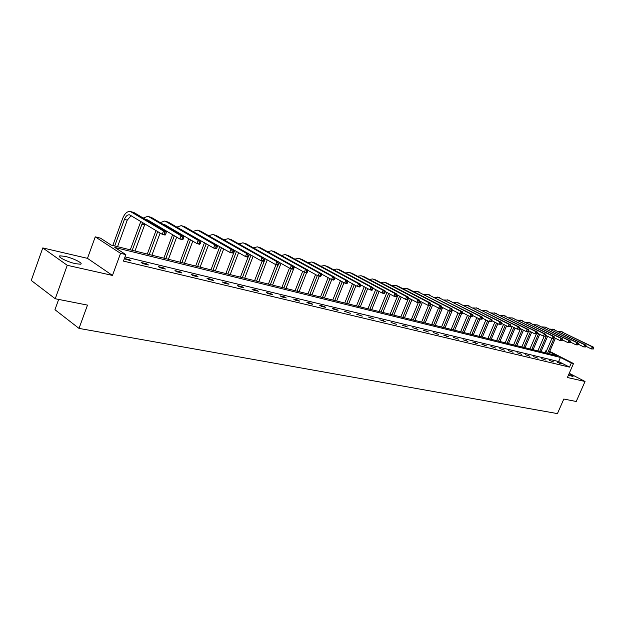 <?xml version="1.0" encoding="UTF-8"?>
<svg xmlns="http://www.w3.org/2000/svg" width="625" height="625" viewBox="0 0 625 625"><rect width="100%" height="100%" fill="white"/><g stroke="black" fill="none" stroke-linecap="round" stroke-linejoin="round"><path stroke-width="0.94" d="M569.008 373.82C572.016 375.289 573.336 376.172 572.977 376.477L568.398 375.227M75.508 263.68C67.195 261.898 56.164 256.258 60.117 255.836L65.117 256.398C73.383 258.203 84.234 263.734 80.391 264.211L75.508 263.68M549.711 351.383L573.508 363.531L567.398 377.516L585.039 381.477L576.234 401.492L563.812 399.039L557.438 413.602L79.016 328.398L87.492 305.109L55.242 298.75L31.25 280.445L42.781 247.93L67.25 265.297L112.461 275.438L120.555 253.328L95.25 236.844L100.5 238.164L111.172 245.094L556.828 355.602L549.508 351.859M55.242 298.75L67.25 265.297M585.039 381.477L569.25 373.273M112.461 275.438L87.477 258.352L42.781 247.93M87.477 258.352L95.25 236.844M545.094 352.688L546.188 350.164L546.758 350.305M58.656 299.422L54.961 309.711L79.016 328.398M549.672 360.523L553.891 362.016L549.672 360.523M533.688 356.688L538.023 358.219L533.688 356.688M517.086 352.703L521.531 354.266L517.086 352.703M499.82 348.562L504.383 350.164L499.82 348.562M481.859 344.258L486.547 345.891L481.859 344.258M463.148 339.766L467.969 341.445L463.148 339.766M443.656 335.086L448.609 336.812L443.656 335.086M423.312 330.203L428.414 331.977L423.312 330.203M402.078 325.109L407.336 326.93L402.078 325.109M379.875 319.781L385.297 321.656L379.875 319.781M356.656 314.211L362.25 316.141L356.656 314.211M332.336 308.375L334.141 309.414L338.109 310.359L336.312 309.328L332.336 308.375M306.836 302.258L308.641 303.305L312.812 304.305L311.008 303.258L306.836 302.258M280.078 295.836L281.875 296.898L286.258 297.953L284.453 296.891L280.078 295.836M251.953 289.086L253.75 290.164L258.352 291.273L256.555 290.195L251.953 289.086M222.359 281.984L224.148 283.078L228.992 284.242L227.203 283.148L222.359 281.984M191.18 274.508L192.953 275.617L198.062 276.836L196.289 275.734L191.18 274.508M158.281 266.617L160.039 267.734L165.438 269.031L163.68 267.906L158.281 266.617M124.32 258.797L130.969 260.781L129.227 259.641L124.43 258.492M573.508 363.531L571.305 362.992L560.43 357.438L114.805 247.453L125.852 254.617L123.469 261.109L569.5 367.125L558.641 361.539L125.016 256.891M141.148 262.5L142.898 263.633L148.445 264.961L146.688 263.828L141.148 262.5M174.953 270.617L176.719 271.727L181.969 272.984L180.203 271.875L174.953 270.617M206.977 278.297L208.758 279.398L213.734 280.586L211.953 279.492L206.977 278.297M237.344 285.586L239.141 286.672L243.859 287.805L242.07 286.719L237.344 285.586M266.188 292.508L267.984 293.578L272.477 294.648L270.68 293.586L266.188 292.508M293.617 299.086L295.422 300.141L299.695 301.164L297.891 300.109L293.617 299.086M319.742 305.352L321.539 306.398L325.609 307.367L323.812 306.328L319.742 305.352M344.641 311.328L350.32 313.289L344.641 311.328M368.398 317.031L373.906 318.93L368.398 317.031M391.102 322.477L396.438 324.328L391.102 322.477M412.812 327.688L417.992 329.484L412.812 327.688M433.594 332.672L438.625 334.422L433.594 332.672M453.5 337.453L458.391 339.156L453.5 337.453M472.602 342.031L477.352 343.695L472.602 342.031M490.93 346.43L495.555 348.047L490.93 346.43M508.539 350.656L513.039 352.234L508.539 350.656M525.469 354.719L529.852 356.258L525.469 354.719M541.75 358.625L546.031 360.133L541.75 358.625M557.438 362.391L561.609 363.859L557.438 362.391M125.852 254.617L120.555 253.328M569.5 367.125L571.305 362.992M546.703 350.43L546.188 350.164M558.641 361.539L560.43 357.438M128.984 260.305L129.227 259.641M146.445 264.484L146.688 263.828M163.438 268.547L163.68 267.906M179.961 272.508L180.203 271.875M196.055 276.359L196.289 275.734M211.719 280.109L211.953 279.492M226.969 283.758L227.203 283.148M241.836 287.32L242.07 286.719M256.328 290.781L256.555 290.195M270.453 294.164L270.68 293.586M284.227 297.461L284.453 296.891M297.672 300.68L297.891 300.109M310.781 303.82L311.008 303.258M323.586 306.883L323.812 306.328M336.094 309.875L336.312 309.328M348.305 312.805L348.523 312.258M360.234 315.656L360.445 315.125M371.891 318.445L372.109 317.922M383.289 321.18L383.5 320.656M394.43 323.844L394.641 323.328M405.328 326.453L405.539 325.945M415.992 329.008L416.203 328.5M426.422 331.5L426.633 331M436.633 333.945L436.836 333.453M446.633 336.336L446.836 335.852M456.414 338.68L456.617 338.195M466 340.977L466.203 340.5M475.391 343.227L475.586 342.75M484.586 345.422L484.789 344.953M493.602 347.586L493.797 347.117M502.438 349.695L502.633 349.242M511.102 351.773L511.297 351.32M519.594 353.805L519.789 353.359M527.93 355.797L528.117 355.352M536.102 357.758L536.289 357.312M544.117 359.672L544.305 359.242M551.984 361.555L552.172 361.125M559.711 363.406L559.898 362.977M165.609 234.445L166.102 233.125L164.961 232.812L164.469 234.141L165.609 234.445L165.125 235.086L162.266 234.32L163.492 231.008L130.352 211.477C127.258 211.188 124.703 213.477 122.703 218.336L112.805 245.5M114.719 245.969L124.422 219.375C125.758 216.148 127.453 214.625 129.508 214.805L162.266 234.32L164.469 234.141M117.555 246.672L127.25 220.141L131.125 215.633M164.961 232.812L163.492 231.008L166.352 231.781L134.203 212.672L130.703 211.57M166.352 231.781L166.102 233.125M140.812 221.445L130.289 249.836M132.211 250.312L142.586 222.508M134.977 250.992L144.969 223.945M145.883 219.617L147.641 219.891L179.867 239.023L181.086 235.766L148.797 216.734L147.766 216.32L143.227 218.039M147.727 220.711L148.5 220.398M183.156 239.148L182.648 239.766L179.867 239.023L183.156 239.148L183.648 237.844L182.539 237.547L182.047 238.852M182.539 237.547L181.086 235.766L183.859 236.508L151.547 217.5L148.125 216.422M183.859 236.508L183.648 237.844M155.992 230.555L147.297 254.055M149.234 254.531L157.719 231.594M151.922 255.195L160.125 233.039M159.281 227.578L159.609 226.992M163.023 224.25L164.594 224.562L196.977 243.594L198.188 240.383L165.742 221.453L164.711 221.039L160.258 222.625M161.641 228.984L161.922 228.367M164.758 225.273L165.406 225.039M200.211 243.711L199.672 244.313L196.977 243.594L200.211 243.711L200.695 242.43L199.617 242.133L199.133 243.422M199.617 242.133L198.188 240.383L200.875 241.109L168.414 222.195L165.062 221.141M157.82 225.93L157.523 226.531M200.875 241.109L200.695 242.43M172.594 234.703L163.859 258.156M165.797 258.641L174.328 235.734M168.406 259.289L176.68 237.125M175.898 231.828L176.172 231.367M179.711 228.773L213.602 248.031L214.797 244.867L182.227 226.039L181.188 225.633L176.82 227.094M178.18 233.172L178.422 232.687M181.328 229.719L181.852 229.555M216.781 248.148L216.219 248.734L213.602 248.031L216.781 248.148L217.266 246.883L216.211 246.602L215.734 247.867M216.211 246.602L214.797 244.867L217.422 245.578L184.828 226.766L181.547 225.734M174.367 230.305L174.125 230.781M217.422 245.578L217.266 246.883M188.75 238.758L179.977 262.156M181.922 262.633L190.492 239.781M184.469 263.266L192.781 241.125M195.977 233.195L229.766 252.352L230.961 249.234L198.273 230.508L197.234 230.102L192.945 231.453M197.469 234.063L197.867 233.953M232.898 252.461L232.32 253.031L229.766 252.352L232.898 252.461L233.375 251.219L232.359 250.945L231.883 252.188M232.359 250.945L230.961 249.234L233.508 249.922L200.805 231.211L197.586 230.203M233.508 249.922L233.375 251.219M204.477 242.719L195.672 266.047M197.625 266.531L206.234 243.742M200.102 267.148L208.461 245.039M211.836 237.523L245.492 256.555L246.672 253.477L213.898 234.859L212.852 234.453L208.648 235.703M248.578 256.664L247.977 257.219L245.492 256.555L248.578 256.664L249.047 255.43L248.055 255.164L247.586 256.398M248.055 255.164L246.672 253.477L249.156 254.148L216.367 235.547L213.211 234.555M249.156 254.148L249.047 255.43M219.797 246.602L210.969 269.836M212.93 270.32L221.555 247.617M215.344 270.922L223.727 248.867M227.352 241.773L260.797 260.641L261.969 257.609L229.117 239.094L228.07 238.688L223.945 239.844M263.836 260.75L263.211 261.289L260.797 260.641L263.836 260.75L264.305 259.531L263.336 259.273L262.867 260.492M263.336 259.273L261.969 257.609L264.383 258.258L231.516 239.766L228.43 238.789M264.383 258.258L264.305 259.531M234.719 250.391L225.875 273.539M227.836 274.023L236.484 251.398M230.195 274.602L238.609 252.617M242.688 246.055L275.695 264.625L276.859 261.633L243.945 243.227L242.891 242.82L238.844 243.891M278.688 264.727L278.047 265.25L275.695 264.625L278.688 264.727L279.156 263.531L278.211 263.273L277.75 264.477M278.211 263.273L276.859 261.633L279.211 262.266L246.281 243.875L243.25 242.922M279.211 262.266L279.156 263.531M248.117 257.086L240.414 277.141M242.375 277.625L251.031 255.102M244.672 278.195L253.102 256.281M293.156 268.602L293.617 267.422L292.703 267.172L292.242 268.352L293.156 268.602L292.5 269.109L290.211 268.5L291.359 265.547L258.398 247.25L257.344 246.844L253.367 247.836M279.203 262.352L290.211 268.5L292.242 268.352M292.703 267.172L291.359 265.547L293.648 266.164L260.68 247.883L257.703 246.945M293.648 266.164L293.617 267.422M262.18 261.008L254.586 280.656M256.547 281.141L265.219 258.727M258.789 281.695L267.242 259.859M307.25 272.367L307.703 271.211L306.812 270.969L306.352 272.133L307.25 272.367L306.578 272.867L304.344 272.273L305.484 269.359L272.484 251.172L271.43 250.766L267.531 251.688M293.648 266.344L304.344 272.273L306.352 272.133M306.812 270.969L305.484 269.359L307.719 269.969L274.711 251.789L271.789 250.867M307.719 269.969L307.703 271.211M275.953 264.688L268.414 284.086M270.375 284.57L277.906 265.211M272.562 285.109L281.023 263.367M320.977 276.047L321.438 274.898L320.562 274.664L320.109 275.812L320.977 276.047L320.297 276.531L318.117 275.953L319.258 273.078L286.227 255L285.172 254.594L281.344 255.445M307.719 270.227L318.117 275.953L320.109 275.812M320.562 274.664L319.258 273.078L321.43 273.672L288.398 255.602L285.531 254.695M321.43 273.672L321.438 274.898M289.469 268.086L281.906 287.43M283.875 287.914L291.344 268.805M286 288.445L294.477 266.797M334.367 279.633L334.82 278.5L333.969 278.273L333.516 279.406L334.367 279.633L333.664 280.109L331.547 279.539L332.672 276.703L299.633 258.734L298.586 258.328L294.82 259.117M321.43 274L331.547 279.539L333.516 279.406M333.969 278.273L332.672 276.703L334.789 277.281L301.758 259.32L298.945 258.43M334.789 277.281L334.82 278.5M302.68 271.352L295.078 290.695M297.039 291.18L304.461 272.305M299.125 291.695L306.539 272.859M347.422 283.125L347.867 282.008L347.039 281.789L346.594 282.906L347.422 283.125L346.711 283.594L344.641 283.039L345.758 280.242L312.719 262.375L311.664 261.977L307.969 262.703M334.805 277.688L344.641 283.039L346.594 282.906M347.039 281.789L345.758 280.242L347.828 280.797L314.789 262.953L312.023 262.078M347.828 280.797L347.867 282.008M315.57 274.547L307.938 293.883M309.906 294.367L317.344 275.531M311.938 294.875L319.297 276.266M360.156 286.539L360.602 285.438L359.797 285.219L359.352 286.32L360.156 286.539L359.43 286.992L357.414 286.453L358.523 283.688L325.492 265.93L324.438 265.531L320.812 266.203M347.844 281.273L357.414 286.453L359.352 286.32M359.797 285.219L358.523 283.688L360.539 284.234L327.516 266.492L324.797 265.633M360.539 284.234L360.602 285.438M328.164 277.688L320.5 297M322.461 297.484L329.938 278.656M324.445 297.977L331.75 279.594M372.586 289.867L373.023 288.773L372.234 288.562L371.797 289.656L372.586 289.867L371.852 290.305L369.883 289.781L370.977 287.055L337.969 269.406L336.914 269.008L333.344 269.625M360.57 284.773L369.883 289.781L371.797 289.656M372.234 288.562L370.977 287.055L372.945 287.586L339.938 269.953L337.273 269.109M372.945 287.586L373.023 288.773M340.453 280.766L332.773 300.039M334.734 300.531L342.234 281.727M336.672 301.008L343.992 282.688M384.711 293.109L385.148 292.039L384.383 291.828L383.945 292.906L384.711 293.109L383.969 293.547L382.047 293.031L383.133 290.336L350.148 272.797L349.094 272.398L345.594 272.977M372.984 288.188L382.047 293.031L383.945 292.906M384.383 291.828L383.133 290.336L385.055 290.852L352.07 273.336L349.453 272.5M385.055 290.852L385.148 292.039M352.469 283.773L344.766 303.016M346.719 303.5L354.242 284.734M348.617 303.969L355.961 285.664M396.555 296.281L396.984 295.219L396.234 295.016L395.805 296.086L396.555 296.281L395.797 296.703L393.922 296.203L395.008 293.539L362.047 276.109L361 275.719L357.555 276.242M385.109 291.516L393.922 296.203L395.805 296.086M396.234 295.016L395.008 293.539L396.883 294.047L363.93 276.633L361.359 275.82M396.883 294.047L396.984 295.219M364.203 286.734L356.484 305.922M358.438 306.406L365.984 287.688M360.297 306.867L367.664 288.586M408.117 299.383L408.547 298.328L407.812 298.133L407.383 299.18L408.117 299.383L407.352 299.789L405.523 299.305L406.594 296.672L373.68 279.352L372.633 278.953L369.25 279.445M396.945 294.766L405.523 299.305L407.383 299.18M407.812 298.133L406.594 296.672L408.43 297.164L375.523 279.859L372.992 279.055M408.43 297.164L408.547 298.328M375.68 289.625L367.945 308.766M369.898 309.25L377.453 290.578M371.711 309.695L379.094 291.453M419.414 302.406L419.844 301.367L419.125 301.172L418.695 302.211L419.414 302.406L418.641 302.805L416.852 302.328L417.922 299.734L385.055 282.516L384 282.125L380.68 282.57M408.508 297.938L416.852 302.328L418.695 302.211M419.125 301.172L417.922 299.734L419.711 300.211L386.852 283.016L384.359 282.227M419.711 300.211L419.844 301.367M386.898 292.469L379.156 311.539M381.102 312.023L388.664 293.406M382.875 312.469L390.273 294.266M430.453 305.359L430.875 304.336L430.18 304.148L429.758 305.172L430.453 305.359L429.672 305.75L427.922 305.289L428.984 302.719L396.172 285.609L395.125 285.219L391.852 285.633M419.805 301.031L427.922 305.289L429.758 305.172M430.18 304.148L428.984 302.719L430.734 303.195L397.93 286.102L395.477 285.32M430.734 303.195L430.875 304.336M397.867 295.25L390.117 314.258M392.062 314.742L399.633 296.188M393.797 315.172L401.211 297.023M441.242 308.25L441.664 307.234L440.977 307.055L440.562 308.062L441.242 308.25L440.461 308.633L438.742 308.18L439.797 305.641L407.039 288.641L402.781 288.633M430.844 304.055L438.742 308.18L440.562 308.062M440.977 307.055L439.797 305.641L441.508 306.102L408.766 289.117L406.352 288.352M441.508 306.102L441.664 307.234M408 299.445L400.844 316.922M402.789 317.406L410.367 298.914M404.484 317.82L411.906 299.727M451.789 311.07L452.211 310.07L451.539 309.891L451.125 310.898L451.789 311.07L451 311.453L449.328 311L450.367 308.492L417.68 291.602L413.477 291.562M441.633 307.008L449.328 311L451.125 310.898M451.539 309.891L450.367 308.492L452.039 308.945L416.992 291.312M452.039 308.945L452.211 310.07M418.258 302.703L411.344 319.523M413.281 320.008L420.859 301.586M414.945 320.414L422.367 302.375M462.109 313.836L462.523 312.844L461.867 312.672L461.453 313.664L462.109 313.836L459.672 313.766L460.703 311.289L428.086 294.5L423.938 294.43M452.18 309.891L459.672 313.766L461.453 313.664M461.867 312.672L460.703 311.289L462.344 311.727L427.398 294.211M462.344 311.727L462.523 312.844M428.484 305.438L421.617 322.07M423.555 322.555L431.133 304.203M425.18 322.953L432.609 304.977M472.195 316.539L472.609 315.555L471.969 315.383L471.555 316.367L472.195 316.539L469.789 316.469L470.82 314.016L438.273 297.336L434.18 297.242M462.5 312.711L469.789 316.469L471.555 316.367M471.969 315.383L470.82 314.016L472.422 314.453L437.586 297.047M472.422 314.453L472.609 315.555M438.523 308.062L431.68 324.57M433.617 325.047L440.422 308.625M435.203 325.438L442.633 307.531M482.07 319.18L482.477 318.211L481.852 318.047L481.445 319.016L482.07 319.18L479.695 319.117L480.711 316.695L448.242 300.109L444.203 299.992M472.594 315.469L479.695 319.117L481.445 319.016M481.852 318.047L480.711 316.695L482.281 317.117L447.562 299.828M482.281 317.117L482.477 318.211M448.398 310.516L441.539 327.008M443.461 327.492L450.227 311.242M445.023 327.875L452.453 310.031M491.734 321.766L492.133 320.812L491.523 320.648L491.117 321.602L491.734 321.766L489.383 321.703L490.391 319.305L458.008 302.828L454.016 302.688M482.469 318.172L489.383 321.703L491.117 321.602M491.523 320.648L490.391 319.305L491.922 319.719L457.328 302.547M491.922 319.719L492.133 320.812L498.867 324.234L499.867 321.867L467.57 305.492L463.633 305.336M458.063 312.938L451.188 329.406M453.109 329.883L459.828 313.805M454.641 330.258L461.359 314.18M501.188 324.297L498.867 324.234L501.188 324.297L501.586 323.352L500.992 323.188L500.586 324.141M500.992 323.188L499.867 321.867L501.367 322.273L466.891 305.211M501.367 322.273L501.586 323.352M467.539 315.305L460.648 331.75M462.563 332.227L469.281 316.203M464.062 332.594L470.719 316.719M510.445 326.781L510.844 325.844L510.258 325.688L509.859 326.625L510.445 326.781L508.148 326.719L509.148 324.375L476.938 308.102L473.047 307.922M501.578 323.383L508.148 326.719L509.859 326.625M510.258 325.688L509.148 324.375L510.617 324.766L476.266 307.82M510.617 324.766L510.844 325.844M476.813 317.641L469.914 334.047M471.828 334.523L478.555 318.531M473.297 334.883L479.906 319.172M519.516 329.203L519.906 328.281L519.336 328.125L518.938 329.055L519.516 329.203L517.242 329.148L518.234 326.828L486.117 310.656L482.273 310.461M510.82 325.898L517.242 329.148L518.938 329.055M519.336 328.125L518.234 326.828L519.672 327.219L485.445 310.383M519.672 327.219L519.906 328.281M485.906 319.93L479 336.305M480.906 336.773L487.641 320.812M482.344 337.133L488.953 321.484M528.391 331.586L528.789 330.664L528.227 330.516L527.828 331.43L528.391 331.586L526.148 331.523L527.133 329.227L495.117 313.164L491.32 312.945M519.875 328.359L526.148 331.523L527.828 331.43M528.227 330.516L527.133 329.227L528.539 329.609L494.438 312.883M528.539 329.609L528.789 330.664M494.82 322.172L487.906 338.508M489.805 338.977L496.547 323.055M491.219 339.328L497.836 323.711M537.094 333.914L537.484 333.008L536.93 332.859L536.539 333.766L537.094 333.914L534.875 333.852L535.852 331.586L503.93 315.617L500.18 315.383M521.844 346.922L528.766 330.781L534.875 333.852L536.539 333.766M536.93 332.859L535.852 331.586L537.234 331.961L503.258 315.344M537.234 331.961L537.484 333.008M503.555 324.383L496.641 340.672M498.531 341.141L505.281 325.258M499.914 341.484L506.539 325.898M545.617 336.195L546.008 335.297L545.469 335.156L545.078 336.055L545.617 336.195L543.43 336.141L544.398 333.891L512.57 318.023L508.875 317.773M537.43 333.133L543.43 336.141L545.078 336.055M545.469 335.156L544.398 333.891L545.75 334.258L511.906 317.75M545.75 334.258L546.008 335.297M512.125 326.555L505.203 342.797M507.094 343.266L513.844 327.422M508.445 343.602L515.078 328.047M553.977 338.438L554.359 337.547L553.828 337.398L553.445 338.289L553.977 338.438L551.805 338.375L552.766 336.156L521.047 320.383L517.391 320.125M545.945 335.445L551.805 338.375L553.445 338.289M553.828 337.398L552.766 336.156L554.094 336.516L520.383 320.109M554.094 336.516L554.359 337.547M520.523 328.688L513.602 344.883M515.484 345.352L522.242 329.555M516.82 345.68L523.453 330.164M562.164 340.625L562.547 339.75L562.031 339.609L561.648 340.484L562.164 340.625L560.023 340.57L560.977 338.375L529.359 322.695L525.75 322.422M554.289 337.719L560.023 340.57L561.648 340.484M562.031 339.609L560.977 338.375L562.273 338.719L528.695 322.43M562.273 338.719L562.547 339.75M523.719 347.391L530.477 331.641M525.031 347.711L531.664 332.242M570.195 342.781L570.578 341.906L570.07 341.766L569.688 342.641L570.195 342.781L568.078 342.727L569.023 340.547L537.516 324.969L533.945 324.68M562.469 339.938L568.078 342.727L569.688 342.641M570.07 341.766L569.023 340.547L570.297 340.891L536.852 324.695M570.297 340.891L570.578 341.906M536.258 334.227L529.938 348.93M531.805 349.391L538.555 333.695M533.086 349.711L539.727 334.281M578.07 344.883L578.453 344.023L577.953 343.891L577.57 344.75L578.07 344.883L575.977 344.836L576.914 342.68L545.516 327.195L541.992 326.898M570.484 342.117L575.977 344.836L577.57 344.75M577.953 343.891L576.914 342.68L578.164 343.016L544.859 326.93M578.164 343.016L578.453 344.023M544.148 336.336L537.875 350.898M539.734 351.359L546.484 335.719M540.992 351.672L547.633 336.289M585.797 346.953L586.172 346.102L585.68 345.969L585.312 346.82L585.797 346.953L583.727 346.906L584.656 344.766L553.367 329.383L549.883 329.078M578.352 344.25L583.727 346.906L585.312 346.82M585.68 345.969L584.656 344.766L585.883 345.102L552.711 329.117M585.883 345.102L586.172 346.102M551.898 338.406L545.664 352.828M547.523 353.289L553.945 338.445M548.758 353.594L555.391 338.266M593.375 348.984L593.75 348.141L593.266 348.008L592.898 348.859L593.375 348.984L591.32 348.938L592.25 346.82L561.078 331.523L557.633 331.211M586.07 346.344L591.32 348.938L592.898 348.859M593.266 348.008L592.25 346.82L593.453 347.141L560.422 331.266M593.453 347.141L593.75 348.141M124.422 219.375L127.25 220.141M131.375 211.883L134.203 212.672M141.844 224.102L144.594 224.844M148.797 216.734L151.547 217.5M165.742 221.453L168.414 222.195M182.227 226.039L184.828 226.766M198.273 230.508L200.805 231.211M213.898 234.859L216.367 235.547M229.117 239.094L231.516 239.766M243.945 243.227L246.281 243.875M258.398 247.25L260.68 247.883M272.484 251.172L274.711 251.789M286.227 255L288.398 255.602M299.633 258.734L301.758 259.32M312.719 262.375L314.789 262.953M325.492 265.93L327.516 266.492M337.969 269.406L339.938 269.953M350.148 272.797L352.07 273.336M362.047 276.109L363.93 276.633M373.68 279.352L375.523 279.859M385.055 282.516L386.852 283.016M396.172 285.609L397.93 286.102M407.039 288.641L408.766 289.117M417.68 291.602L419.359 292.07M428.086 294.5L429.734 294.953M438.273 297.336L439.883 297.781M448.242 300.109L449.82 300.547M458.008 302.828L459.555 303.258M467.57 305.492L469.086 305.914M476.938 308.102L478.422 308.516M486.117 310.656L487.57 311.062M495.117 313.164L496.539 313.555M503.93 315.617L505.328 316.008M512.57 318.023L513.945 318.406M521.047 320.383L522.391 320.758M529.359 322.695L530.68 323.062M537.516 324.969L538.812 325.328M545.516 327.195L546.789 327.547M553.367 329.383L554.617 329.727M561.078 331.523L562.297 331.867M60.117 255.836L59.703 256.984"/></g></svg>
